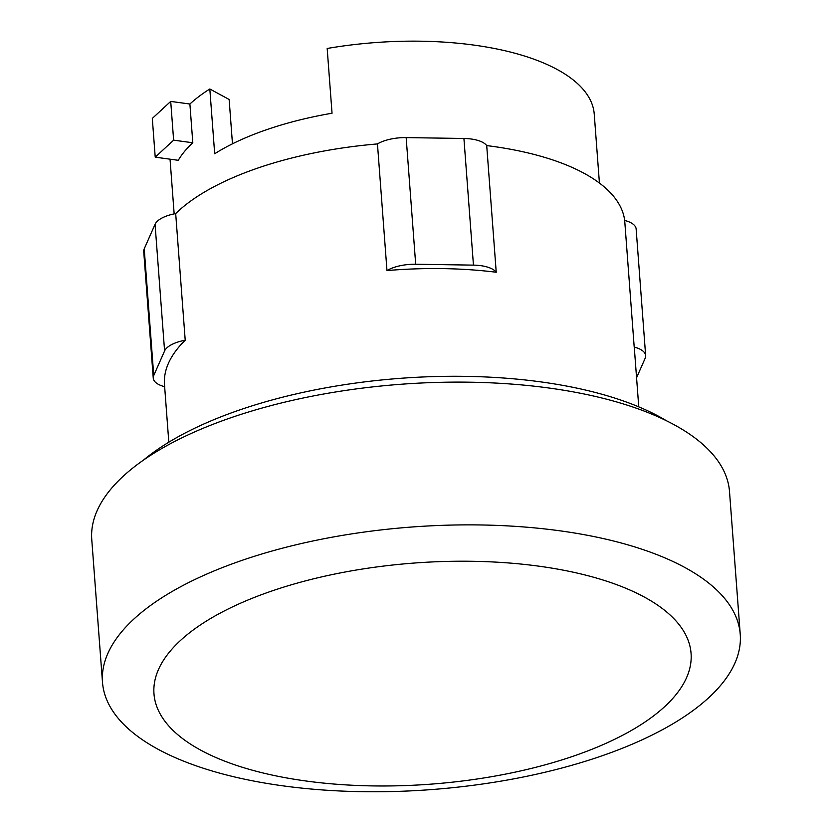 <?xml version="1.0" encoding="UTF-8"?>
<svg xmlns="http://www.w3.org/2000/svg" width="832" height="832" viewBox="0 0 832 832"><rect width="100%" height="100%" fill="white"/><g stroke="black" fill="none" stroke-linecap="round" stroke-linejoin="round"><path stroke-width="1.25" d="M599.425 183.061L594.246 114.13A213.19 87.766 -4.3 0 0 557.222 69.503A213.19 87.766 -4.3 0 0 327.174 48.474L332.041 113.225A213.19 87.766 175.7 0 0 214.687 153.743L209.82 88.993L229.143 99.476L232.471 143.811M192.806 142.771L173.628 140.161L170.716 101.41L189.894 104.021L192.806 142.771A213.19 87.766 175.7 0 0 178.277 160.306L155.22 157.165L152.308 118.425L170.716 101.41M173.628 140.161L155.22 157.165M189.894 104.021A213.19 87.766 -4.3 0 1 209.82 88.993M638.758 406.869L634.421 349.222A235.633 97.011 175.7 0 0 634.202 347.079A29.453 12.126 -4.3 0 1 645.653 355.628A29.453 12.126 -4.3 0 1 645.164 358.27L636.574 377.749M386.974 270.566A29.453 12.126 -4.3 0 1 415.688 264.243L473.45 265.127A29.453 12.126 -4.3 0 1 496.226 272.241A235.633 97.011 175.7 0 0 386.974 270.566L377.458 143.926A235.633 97.011 175.7 0 0 175.687 213.574L185.214 340.226A235.633 97.011 175.7 0 0 164.486 384.561L168.813 442.208M634.202 347.079L624.686 220.438A235.633 97.011 175.7 0 0 583.981 173.243A235.633 97.011 175.7 0 0 486.71 145.59A29.453 12.126 175.7 0 0 463.923 138.476L406.162 137.602A29.453 12.126 175.7 0 0 377.458 143.926M164.642 386.682A29.453 12.126 -4.3 0 1 153.254 378.154A29.453 12.126 -4.3 0 1 153.743 375.502L164.59 350.938A29.453 12.126 -4.3 0 1 185.214 340.226M175.687 213.574A29.453 12.126 175.7 0 0 155.064 224.286L144.217 248.862A29.453 12.126 175.7 0 0 143.728 251.503L153.254 378.154M645.653 355.628L636.137 228.977A29.453 12.126 175.7 0 0 624.686 220.438M486.71 145.59L496.226 272.241M200.751 750.162A269.298 110.864 -4.3 0 1 270.858 591.334A269.298 110.864 -4.3 0 1 644.29 597.033A269.298 110.864 -4.3 0 1 574.174 755.872A269.298 110.864 -4.3 0 1 200.751 750.162M684.705 567.403A319.779 131.654 -4.3 0 1 740.241 634.348A319.779 131.654 -4.3 0 1 520.322 777.598A319.779 131.654 -4.3 0 1 158.028 749.237A319.779 131.654 -4.3 0 1 102.492 682.302A319.779 131.654 -4.3 0 1 322.41 539.042A319.779 131.654 -4.3 0 1 684.705 567.403M102.492 682.302L91.759 539.531A319.779 131.654 -4.3 0 1 311.678 396.282A319.779 131.654 -4.3 0 1 673.972 424.642A319.779 131.654 -4.3 0 1 729.508 491.587L740.241 634.348M666.505 420.784A302.962 124.727 175.7 0 0 659.162 416.572A302.962 124.727 175.7 0 0 143.468 460.106M463.923 138.476L473.45 265.127M406.162 137.602L415.688 264.243M155.064 224.286L164.59 350.938M144.217 248.862L153.743 375.502M174.158 213.876L170.04 159.182"/></g></svg>
